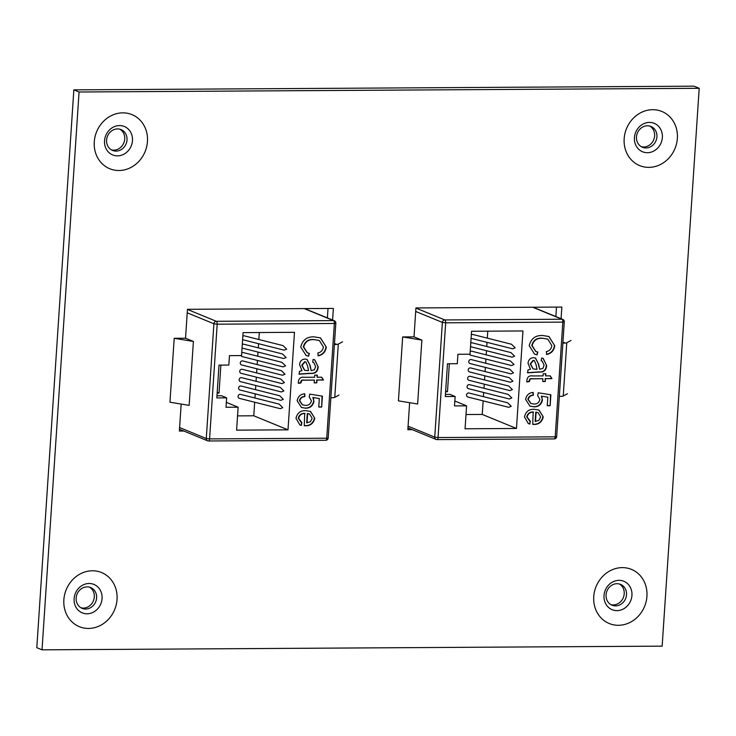 <?xml version="1.0" encoding="UTF-8"?>
<svg xmlns="http://www.w3.org/2000/svg" width="736" height="736" viewBox="0 0 736 736"><rect width="100%" height="100%" fill="white"/><g stroke="black" fill="none" stroke-linecap="round" stroke-linejoin="round"><path stroke-width="1.1" d="M610.898 604.642A11.242 10.074 112.3 0 0 613.254 604.928A11.242 10.074 112.3 0 0 624.211 593.786A11.242 10.074 112.3 0 0 619.372 583.988M626.511 594.725A11.242 10.074 -67.7 0 1 615.554 605.875A11.242 10.074 -67.7 0 1 612.021 605.194A11.242 10.074 -67.7 0 1 606.059 594.854A11.242 10.074 -67.7 0 1 617.026 583.703A11.242 10.074 -67.7 0 1 620.558 584.384A11.242 10.074 -67.7 0 1 626.511 594.725M641.314 146.712A11.242 10.074 112.3 0 0 643.669 146.998A11.242 10.074 112.3 0 0 654.626 135.856A11.242 10.074 112.3 0 0 649.787 126.068M656.926 136.804A11.242 10.074 -67.7 0 1 645.969 147.945A11.242 10.074 -67.7 0 1 642.436 147.264A11.242 10.074 -67.7 0 1 636.484 136.924A11.242 10.074 -67.7 0 1 647.441 125.782A11.242 10.074 -67.7 0 1 650.974 126.463A11.242 10.074 -67.7 0 1 656.926 136.804M80.997 607.798A11.242 10.074 112.3 0 0 83.352 608.083A11.242 10.074 112.3 0 0 94.309 596.942A11.242 10.074 112.3 0 0 89.47 587.144M96.609 597.88A11.242 10.074 -67.7 0 1 85.652 609.031A11.242 10.074 -67.7 0 1 82.119 608.35A11.242 10.074 -67.7 0 1 76.167 598A11.242 10.074 -67.7 0 1 87.124 586.859A11.242 10.074 -67.7 0 1 90.657 587.54A11.242 10.074 -67.7 0 1 96.609 597.88M111.412 149.868A11.242 10.074 112.3 0 0 113.767 150.153A11.242 10.074 112.3 0 0 124.724 139.012A11.242 10.074 112.3 0 0 119.885 129.223M127.024 139.96A11.242 10.074 -67.7 0 1 116.067 151.101A11.242 10.074 -67.7 0 1 112.534 150.42A11.242 10.074 -67.7 0 1 106.582 140.079A11.242 10.074 -67.7 0 1 117.539 128.929A11.242 10.074 -67.7 0 1 121.072 129.61A11.242 10.074 -67.7 0 1 127.024 139.96M561.071 318.706L561.844 307.068L415.932 307.942L414.009 336.867L402.666 336.932L398.424 400.853L417.625 404.009L421.875 340.096L414.009 336.867M409.639 402.693L407.836 429.704L412.316 429.677M332.598 320.059L333.371 308.43L187.459 309.304L185.536 338.229L174.202 338.293L169.952 402.215L189.152 405.37L193.402 341.449L185.536 338.229M181.166 404.055L179.372 431.066L183.844 431.038M662.152 646.144L699.2 88.302L79.065 92L42.016 649.833L662.152 646.144M42.016 649.833L36.8 647.698L73.848 89.856L693.984 86.167L699.2 88.302M73.848 89.856L79.065 92M556.49 307.105L555.855 316.563M328.017 308.467L327.391 317.924M238.059 396.382A2.079 1.858 112.3 0 0 239.384 398.369L280.287 408.682L282.79 407.661L279.146 404.119L240.516 394.376A2.079 1.858 112.3 0 0 238.059 396.382M238.62 388.028A2.079 1.858 112.3 0 0 239.945 390.016L280.839 400.329L283.351 399.308L279.698 395.756L241.068 386.023A2.079 1.858 112.3 0 0 238.62 388.028M239.172 379.666A2.079 1.858 112.3 0 0 240.497 381.653L281.391 391.966L283.903 390.945L280.25 387.394L241.629 377.66A2.079 1.858 112.3 0 0 239.172 379.666M239.724 371.312A2.079 1.858 112.3 0 0 241.049 373.299L281.952 383.603L284.464 382.591L280.812 379.04L242.181 369.297A2.079 1.858 112.3 0 0 239.724 371.312M240.286 362.949A2.079 1.858 112.3 0 0 241.61 364.936L282.504 375.25L285.016 374.228L281.364 370.677L242.733 360.944A2.079 1.858 112.3 0 0 240.286 362.949M241.003 355.571A2.079 1.858 112.3 0 0 242.162 356.583L283.056 366.887L285.568 365.875L281.916 362.324L243.294 352.581A2.079 1.858 112.3 0 0 241.73 352.93M242.061 347.889A2.079 1.858 112.3 0 0 242.724 348.22L283.618 358.533L286.129 357.512L282.477 353.961L243.846 344.227A2.079 1.858 112.3 0 0 242.282 344.568M242.622 339.526A2.079 1.858 112.3 0 0 243.276 339.857L284.17 350.17L286.681 349.149L283.029 345.607L244.398 335.864A2.079 1.858 112.3 0 0 242.834 336.214M305.486 408.204L301.502 407.477L297.16 400.826C297.997 396.456 300.527 394.119 304.75 393.806L304.888 396.621C302.202 396.759 300.49 398.148 299.754 400.789L302.533 404.883L305.523 405.389C308.669 405.499 310.629 403.972 311.411 400.789L309.203 396.943L309.764 394.128L322.405 396.161L321.678 407.054L318.762 407.063L319.332 398.535L313.242 397.56L313.95 401.552C312.763 406.06 309.939 408.278 305.486 408.204L301.337 407.413M299.248 374.182L299.442 371.376L301.981 370.659L299.561 364.67C299.957 361.155 301.778 359.278 305.026 359.058L307.041 359.416L310.187 365.562L311.144 370.604L314.382 369.831L315.624 366.565L313.711 362.498L312.68 362.167L313.186 359.352L314.75 359.812L318.191 366.942C317.74 371.625 315.321 373.787 310.942 373.41L299.248 374.182M226.651 397.845L226.026 407.266L238.124 407.201L236.596 430.146L287.997 429.833L294.474 332.322L243.073 332.626L241.555 355.571L229.457 355.644L228.832 365.065L219.006 365.12L216.826 397.9L226.651 397.845L221.499 395.729L216.973 395.756M314.18 339.692C308.724 339.204 305.219 341.624 303.655 346.941L307.354 352.829L309.378 353.409L308.54 356.224L306.102 355.479L300.73 347.042C302.57 339.885 307.114 336.499 314.364 336.876L320.482 337.898L326.306 347.144C325.524 351.946 322.846 354.835 318.283 355.819L317.823 353.013C320.979 352.314 322.846 350.327 323.398 347.042L319.369 340.529L313.83 339.554C308.384 339.066 304.879 341.476 303.306 346.794L303.655 346.941M301.732 380.383L300.932 382.95L298.319 383.318L298.457 381.239C299.12 378.065 301.042 376.758 304.226 377.31L314.594 377.255L314.732 375.148L317.326 375.13L317.179 377.237L321.715 377.209L323.472 380.006L316.995 380.043L316.811 382.858L314.217 382.867L314.401 380.061L301.383 380.245L301.015 381.726M305.063 413.466C301.686 413.411 299.524 415.04 298.586 418.37L301.861 422.611L301.355 425.426L299.892 424.957L295.992 418.37C297.206 412.997 300.454 410.43 305.744 410.66L310.564 411.442L314.778 418.278C313.472 423.513 310.233 426.006 305.044 425.776L304.244 425.758L304.722 413.328C301.346 413.273 299.184 414.902 298.246 418.223L298.586 418.37M217.148 393.07L219.015 393.061L220.874 365.111M237.544 415.886L253.773 415.785L254.674 402.224M254.95 398.02L255.226 393.87M255.512 389.657L255.788 385.508M256.064 381.303L256.34 377.154M256.616 372.94L256.892 368.791M257.177 364.587L257.453 360.428M257.729 356.224L258.005 352.075M258.281 347.87L258.557 343.712M258.842 339.508L259.302 332.525M253.773 415.785L287.997 429.833M226.357 402.362L238.124 407.201M217.203 392.316L219.015 393.061M174.202 338.293L193.402 341.449M334.402 344.476A5.805 0.902 3.8 0 0 338.302 344.089L342.553 341.817M334.438 344.025A3.165 0.497 3.8 0 0 335.754 343.822M330.869 397.744A5.805 0.902 3.8 0 0 334.76 397.357L339.011 395.076M303.306 346.794L307.188 352.765M309.01 353.335L308.54 356.224M308.2 356.086L305.928 355.405M320.307 337.833L326.306 347.144M325.965 347.006C325.183 351.799 322.506 354.697 317.943 355.672M319.194 340.464L313.83 339.554M306.866 359.352L310.187 365.562M309.847 365.424L311.144 370.604M313.518 362.425L312.69 362.121M314.585 359.748L318.191 366.942M317.851 366.804C317.4 371.487 314.98 373.64 310.601 373.272L298.908 374.044M305.744 361.965L304.64 361.726L301.76 365.203L304.474 370.134M307.473 370.622L308.559 370.622L307.574 365.912L305.909 362.029L304.98 361.864L302.11 365.341L304.64 370.208L307.473 370.622M300.674 381.588L300.932 382.95M300.592 382.812L298.338 383.125M316.968 375.13L317.179 377.237M321.466 377.209L323.472 380.006M323.132 379.868L316.995 380.043M316.655 379.905L316.811 382.858M316.471 382.711L314.226 382.729M303.664 380.126L314.401 380.061M303.324 379.988L301.383 380.245M304.419 393.843L304.888 396.621M304.548 396.474C301.861 396.612 300.15 398.001 299.405 400.642L299.754 400.789M299.405 400.642L302.367 404.809M322.055 396.106L321.678 407.054M321.338 406.907L318.771 406.925M313.242 397.56L319.332 398.535M312.892 397.412L313.95 401.552M313.61 401.414C312.414 405.922 309.598 408.14 305.136 408.057M298.246 418.223L301.144 422.335M301.521 422.482L301.355 425.426M301.015 425.288L299.727 424.893M310.39 411.378L314.778 418.278M314.438 418.14C313.131 423.366 309.884 425.868 304.704 425.629L305.044 425.776M309.414 413.963L307.298 413.485L306.682 422.795L310.38 421.783L312.184 418.306L309.589 414.037L307.639 413.623L307.022 422.933M466.532 395.03A2.079 1.858 112.3 0 0 467.857 397.008L508.76 407.321L511.262 406.3L507.61 402.758L468.988 393.015A2.079 1.858 112.3 0 0 466.532 395.03M467.084 386.667A2.079 1.858 112.3 0 0 468.418 388.654L509.312 398.967L511.824 397.946L508.171 394.395L469.54 384.661A2.079 1.858 112.3 0 0 467.084 386.667M467.645 378.304A2.079 1.858 112.3 0 0 468.97 380.291L509.864 390.604L512.376 389.583L508.723 386.041L470.092 376.298A2.079 1.858 112.3 0 0 467.645 378.304M468.197 369.95A2.079 1.858 112.3 0 0 469.522 371.938L510.425 382.251L512.928 381.23L509.284 377.678L470.654 367.945A2.079 1.858 112.3 0 0 468.197 369.95M468.758 361.588A2.079 1.858 112.3 0 0 470.083 363.575L510.977 373.888L513.489 372.867L509.836 369.316L471.206 359.582A2.079 1.858 112.3 0 0 468.758 361.588M469.476 354.209A2.079 1.858 112.3 0 0 470.635 355.221L511.529 365.525L514.041 364.513L510.388 360.962L471.758 351.219A2.079 1.858 112.3 0 0 470.203 351.569M470.534 346.527A2.079 1.858 112.3 0 0 471.187 346.858L512.09 357.172L514.593 356.15L510.95 352.599L472.319 342.866A2.079 1.858 112.3 0 0 470.755 343.206M471.086 338.164A2.079 1.858 112.3 0 0 471.748 338.505L512.642 348.809L515.154 347.797L511.502 344.246L472.871 334.503A2.079 1.858 112.3 0 0 471.307 334.852M533.95 406.842L529.975 406.125L525.633 399.464C526.47 395.094 529 392.757 533.223 392.454L533.361 395.26C530.674 395.398 528.963 396.787 528.227 399.427L531.006 403.521L533.996 404.027C537.142 404.147 539.102 402.61 539.884 399.427L537.676 395.582L538.237 392.776L550.878 394.8L550.151 405.692L547.234 405.711L547.805 397.173L541.705 396.198L542.423 400.2C541.227 404.699 538.412 406.916 533.95 406.842L529.8 406.051M527.721 372.821L527.905 370.015L530.454 369.297L528.034 363.308C528.43 359.794 530.251 357.917 533.49 357.696L535.514 358.055L538.66 364.2L539.617 369.242L542.855 368.469L544.097 365.203L542.174 361.137L541.153 360.806L541.659 358L543.223 358.46L546.664 365.58C546.213 370.272 543.794 372.425 539.414 372.048L527.721 372.821M455.124 396.483L454.498 405.904L466.596 405.84L465.069 428.784L516.47 428.472L522.946 330.961L471.546 331.264L470.028 354.209L457.93 354.283L457.304 363.704L447.479 363.768L445.298 396.538L455.124 396.483L449.972 394.367L445.446 394.395M542.644 338.33C537.197 337.842 533.692 340.262 532.119 345.58L535.826 351.477L537.841 352.047L537.013 354.862L534.566 354.117L529.202 345.681C531.042 338.523 535.587 335.138 542.837 335.524L548.955 336.536L554.778 345.782C553.996 350.584 551.319 353.473 546.756 354.458L546.296 351.652C549.452 350.962 551.31 348.974 551.871 345.69L547.842 339.167L542.303 338.192C536.857 337.704 533.352 340.115 531.778 345.442L532.119 345.58M530.196 379.022L529.405 381.588L526.792 381.956L526.93 379.877C527.583 376.703 529.506 375.397 532.698 375.949L543.067 375.894L543.205 373.787L545.79 373.768L545.652 375.875L550.188 375.848L551.945 378.644L545.468 378.681L545.284 381.496L542.69 381.515L542.874 378.7L529.856 378.884L529.488 380.365M533.536 412.105C530.159 412.05 527.997 413.678 527.059 417.008L530.334 421.259L529.828 424.065L528.365 423.596L524.464 417.008C525.679 411.645 528.926 409.069 534.216 409.299L539.037 410.081L543.251 416.926C541.944 422.151 538.697 424.644 533.517 424.414L532.717 424.396L533.195 411.967C529.819 411.912 527.657 413.54 526.709 416.87L527.059 417.008M445.62 391.708L447.488 391.699L449.346 363.75M466.017 414.524L482.246 414.432L483.147 400.862M483.423 396.658L483.699 392.509M483.984 388.295L484.26 384.146M484.536 379.942L484.812 375.792M485.088 371.579L485.364 367.43M485.65 363.225L485.926 359.076M486.202 354.862L486.478 350.713M486.754 346.509L487.03 342.36M487.315 338.146L487.775 331.163M482.246 414.432L516.47 428.472M454.83 401.01L466.596 405.84M445.676 390.954L447.488 391.699M402.666 336.932L421.875 340.096M562.874 343.114A5.805 0.902 3.8 0 0 566.775 342.728L571.016 340.455M562.902 342.663A3.165 0.497 3.8 0 0 564.227 342.461M559.342 396.382A5.805 0.902 3.8 0 0 563.233 395.996L567.484 393.723M531.778 345.442L535.661 351.403M537.482 351.974L537.013 354.862M536.673 354.724L534.4 354.044M548.78 336.472L554.778 345.782M554.438 345.644C553.656 350.446 550.979 353.335 546.406 354.31M547.667 339.103L542.303 338.192M535.339 357.99L538.66 364.2M538.32 364.062L539.617 369.242M541.99 361.063L541.162 360.76M543.048 358.386L546.664 365.58M546.324 365.442C545.864 370.125 543.453 372.287 539.074 371.91L527.381 372.683M534.207 360.612L533.103 360.364L530.233 363.842L532.947 368.773M535.946 369.26L537.022 369.26L536.047 364.55L534.382 360.668L533.453 360.502L530.573 363.98L533.112 368.846L535.946 369.26M529.147 380.227L529.405 381.588M529.064 381.45L526.801 381.763M545.44 373.768L545.652 375.875M549.939 375.848L551.945 378.644M551.604 378.506L545.468 378.681M545.128 378.543L545.284 381.496M544.934 381.358L542.699 381.368M532.137 378.764L542.874 378.7M531.797 378.626L529.856 378.884M532.882 392.481L533.361 395.26M533.011 395.122C530.334 395.26 528.623 396.649 527.878 399.28L528.227 399.427M527.878 399.28L530.84 403.448M550.528 394.744L550.151 405.692M549.81 405.545L547.244 405.564M541.705 396.198L547.805 397.173M541.365 396.051L542.423 400.2M542.073 400.053C540.886 404.561 538.071 406.778 533.609 406.695M526.709 416.87L529.616 420.974M529.994 421.13L529.828 424.065M529.478 423.927L528.2 423.531M538.862 410.016L543.251 416.926M542.91 416.778C541.604 422.013 538.356 424.506 533.177 424.267L533.517 424.414M537.887 412.602L535.771 412.123L535.155 421.434L538.853 420.422L540.656 416.944L538.062 412.675L536.112 412.261L535.495 421.572M618.985 580.336A15.364 13.763 -67.7 0 1 631.948 595.396A15.364 13.763 -67.7 0 1 616.98 610.632A15.364 13.763 -67.7 0 1 604.017 595.571A15.364 13.763 -67.7 0 1 618.985 580.336M646.944 596.298A29.256 26.202 112.3 0 0 622.26 567.622A29.256 26.202 112.3 0 0 593.75 596.611A29.256 26.202 112.3 0 0 618.433 625.287A29.256 26.202 112.3 0 0 646.944 596.298M649.4 122.415A15.364 13.763 -67.7 0 1 662.363 137.476A15.364 13.763 -67.7 0 1 647.395 152.702A15.364 13.763 -67.7 0 1 634.432 137.641A15.364 13.763 -67.7 0 1 649.4 122.415M677.359 138.368A29.256 26.202 112.3 0 0 652.676 109.692A29.256 26.202 112.3 0 0 624.165 138.69A29.256 26.202 112.3 0 0 648.848 167.366A29.256 26.202 112.3 0 0 677.359 138.368M89.084 583.492A15.364 13.763 -67.7 0 1 102.056 598.552A15.364 13.763 -67.7 0 1 87.078 613.787A15.364 13.763 -67.7 0 1 74.115 598.718A15.364 13.763 -67.7 0 1 89.084 583.492M117.042 599.454A29.256 26.202 112.3 0 0 92.368 570.777A29.256 26.202 112.3 0 0 63.857 599.766A29.256 26.202 112.3 0 0 88.532 628.443A29.256 26.202 112.3 0 0 117.042 599.454M119.508 125.571A15.364 13.763 -67.7 0 1 132.471 140.631A15.364 13.763 -67.7 0 1 117.493 155.857A15.364 13.763 -67.7 0 1 104.53 140.797A15.364 13.763 -67.7 0 1 119.508 125.571M147.458 141.524A29.256 26.202 112.3 0 0 122.783 112.847A29.256 26.202 112.3 0 0 94.272 141.846A29.256 26.202 112.3 0 0 118.947 170.513A29.256 26.202 112.3 0 0 147.458 141.524M187.45 309.442L216.329 321.301L333.491 320.602A2.493 1.04 -90.3 0 1 334.356 323.481L217.194 324.18L209.576 438.904L326.729 438.205L334.356 323.481L335.818 323.224L328.192 437.948L326.729 438.205A2.493 1.04 -90.3 0 1 325.726 440.284A2.493 2.493 0 0 0 328.192 437.948M335.818 323.224A2.493 2.493 0 0 0 334.273 320.749A2.493 2.236 112.3 0 0 333.491 320.602L304.272 308.605M179.602 427.552L206.282 438.5L213.9 323.766L187.22 312.818M338.302 344.089L334.76 397.357M325.542 440.248A2.493 1.04 -90.3 0 0 325.726 440.284L208.564 440.974A2.493 1.04 -90.3 0 0 209.576 438.904L206.282 438.5A2.493 2.236 112.3 0 0 208.38 440.938A2.493 1.04 -90.3 0 0 208.564 440.974A2.493 2.493 0 0 1 207.598 440.79L179.492 429.254M217.194 324.18A2.493 1.04 -90.3 0 0 216.329 321.301A2.493 2.236 -67.7 0 0 213.9 323.766L217.194 324.18M415.923 308.08L444.802 319.939L561.964 319.24A2.493 1.04 -90.3 0 1 562.828 322.12L445.666 322.819L438.04 437.543L555.202 436.844L562.828 322.12L564.291 321.862L556.664 436.595L555.202 436.844A2.493 1.04 -90.3 0 1 554.19 438.923A2.493 2.493 0 0 0 556.664 436.595M564.291 321.862A2.493 2.493 0 0 0 562.746 319.387A2.493 2.236 112.3 0 0 561.964 319.24L532.735 307.243M408.075 426.19L434.746 437.138L442.373 322.405L415.693 311.457M566.775 342.728L563.233 395.996M554.015 438.886A2.493 1.04 -90.3 0 0 554.19 438.923L437.037 439.613A2.493 1.04 -90.3 0 0 438.04 437.543L434.746 437.138A2.493 2.236 112.3 0 0 436.853 439.585A2.493 1.04 -90.3 0 0 437.037 439.613A2.493 2.493 0 0 1 436.071 439.429L407.965 427.892M445.666 322.819A2.493 1.04 -90.3 0 0 444.802 319.939A2.493 2.236 -67.7 0 0 442.373 322.405L445.666 322.819M334.273 320.749L304.676 308.605M562.746 319.387L533.149 307.243"/></g></svg>
